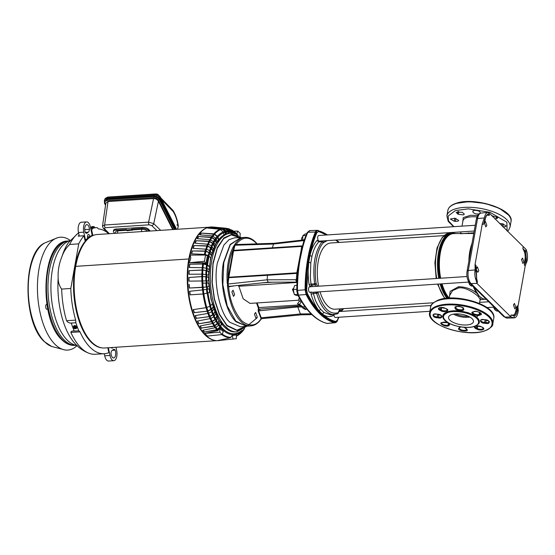 <?xml version="1.0" encoding="UTF-8"?>
<svg xmlns="http://www.w3.org/2000/svg" width="555" height="555" viewBox="0 0 555 555"><rect width="100%" height="100%" fill="white"/><g stroke="black" fill="none" stroke-linecap="round" stroke-linejoin="round"><path stroke-width="0.83" d="M240.537 237.672L231.643 234.411L223.838 237.942L217.296 247.592L212.94 263.223L211.989 281.76L214.237 299.027L219.225 314.199L226.919 325.764L237.283 330.634L246.316 326.208M245.747 326.271L236.978 330.197L226.988 325.376L219.405 313.998L214.459 299.034L212.211 282.141L213.058 263.916L217.255 248.369L223.665 238.595L231.241 234.876L239.968 237.686M234.689 245.199L234.508 245.338A44.344 20.757 -93.7 0 1 234.959 244.63L234.779 245.241L235.022 244.575L234.668 244.582L236.34 244.769M476.343 219.142C477.591 215.132 477.848 213.876 481.157 213.058A9.796 4.586 -93.7 0 0 477.536 218.538L484.342 217.962C485.105 214.23 486.478 212.35 488.469 212.322L526.064 249.41C527.451 252.775 527.847 256.403 527.25 260.295L525.21 265.921L517.94 306.728L517.066 305.867L515.748 311.126C515.123 314.095 514.006 315.441 512.404 315.164L511.037 314.983L514.214 315.941C515.623 315.622 516.594 314.109 517.128 311.411L516.136 311.112L517.128 311.411L517.406 309.843L518.273 310.689L517.995 312.264C517.232 315.996 515.859 317.876 513.868 317.904L510.718 316.752L477.092 283.577L476.273 280.809C474.879 277.451 474.483 273.823 475.087 269.931L468.281 270.5L477.536 218.538A2.331 0.957 -169.9 0 0 476.343 219.142L467.088 271.111A2.331 0.957 10.1 0 1 468.281 270.5A9.796 4.586 -93.7 0 0 471.056 283.577L477.009 283.404M514.214 315.844L513.548 315.205L511.988 315.032L513.548 315.205A7.347 3.441 -93.7 0 0 516.136 311.112L515.748 311.126M462.717 222.264L463.252 217.588L470.689 215.271L477.64 215.506M476.78 317.113L478.646 314.574M455.26 313.922A12.633 5.196 -169.9 0 0 468.156 316.253A12.633 5.196 -169.9 0 0 468.288 316.246M467.969 317.3A12.633 5.196 -169.9 0 0 469.912 317.072A12.633 5.196 -169.9 0 1 453.449 314.137A12.633 5.196 -169.9 0 0 467.969 317.3M240.787 237.672L230.131 244.484L223.443 262.543C219.378 283.55 225.42 311.938 236.035 321.768L246.566 326.18M257.215 317.731L247.71 325.612M254.447 314.185L255.619 312.437L257.201 316.905L256.028 318.646L254.447 314.185M231.886 291.923L233.058 290.182L234.64 294.649L233.468 296.391L231.886 291.923M299.783 305.937L258.748 309.204L256.542 302.968M293.873 287.816L292.443 289.426L294.108 293.484M302.815 236.527L301.58 238.13L301.608 240.197M274.17 243.291L234.668 244.582A44.344 20.757 -93.7 0 1 245.032 237.394L240.579 237.686L230.283 244.755L223.79 262.529L222.846 284.59L227.231 305.971L235.799 321.144L246.358 326.194L250.811 325.903A44.344 20.757 -93.7 0 1 227.397 285.388L227.862 284.042L267.135 279.81L295.614 279.713L297.265 282.557M227.827 282.363L227.273 283.889L228.32 277.098L228.84 277.243L228.056 284.028L228.389 285.839L229.354 286.387L268.204 282.217L296.752 282.093L268.141 282.217L267.135 279.81L267.496 275.294L228.237 277.722M476.287 269.522L477.737 272.276L478.771 270.75L477.383 266.844L476.28 269.043M486.846 225.413L485.458 221.507L484.432 223.027L485.812 226.933L486.846 225.413M523.92 261.988L522.539 258.082L521.506 259.608L522.893 263.514L523.92 261.988M515.845 307.331L514.464 303.425L513.431 304.945L514.818 308.851L515.845 307.331M274.593 243.485L273.504 244.033L234.966 245.227L233.655 250.34L301.663 245.9L302.114 247.627L301.171 251.158A96.924 45.364 86.3 0 0 298.25 267.559L300.831 252.608A96.688 45.253 86.3 0 0 298.41 266.213M235.563 244.36L234.363 245.421L234.557 246.51L234.12 245.421A44.344 20.757 86.3 0 0 228.244 262.238A44.344 20.757 86.3 0 0 227.273 283.889L227.862 284.042L227.723 285.235A44.344 20.757 -93.7 0 1 227.619 283.973L227.751 284.16M460.511 233.766L473.914 232.802M480.165 299.374L478.354 296.668C474.962 293.262 465.631 286.789 458.603 287.941L452.609 290.584L449.675 295.454M481.192 297.695L480.151 299.492M449.245 297.862L450.147 291.368L458.437 286.755C465.659 286.782 471.979 289.106 477.397 293.72M333.888 314.65A2.837 1.325 86.3 0 0 335.4 317.467L429.875 311.3M475.253 225.268L318.806 235.486A2.837 1.325 86.3 0 0 317.731 237.075A2.837 1.325 86.3 0 0 318.376 240.683L319.215 241.148L474.227 231.026M467.019 276.508L309.662 286.782A2.837 1.325 86.3 0 0 308.594 288.371A2.837 1.325 86.3 0 0 310.037 292.443L468.364 282.106M443.958 235.604L330.766 242.993A33.175 15.526 86.3 0 0 318.209 261.578A33.175 15.526 86.3 0 0 318.632 286.2M320.034 291.791A33.175 15.526 86.3 0 0 335.088 309.204L433.309 302.787M327.561 234.918L318.001 230.436A0.777 0.68 104.1 0 0 317.849 230.422L317.536 230.38C316.641 230.179 315.92 230.727 315.379 232.018L307.796 232.274A97.43 45.6 86.3 0 0 302.468 248.238L300.165 258.894A97.43 45.6 86.3 0 0 297.445 290.348L298.458 295.107L297.855 295.045A96.924 45.364 86.3 0 0 305.791 307.734M298.25 267.559L297.903 271.249L296.786 273.379L296.842 272.81L228.84 277.243L233.537 250.874L301.656 246.413L300.741 253.066M317.113 230.346L309.586 230.596L307.116 232.649L304.591 239.247A96.924 45.364 86.3 0 1 307.005 232.92L309.94 230.637M304.66 239.233L303.946 240.579L302.551 240.738L304.591 239.233L302.114 247.627M297.903 271.249L297.036 281.649A96.924 45.364 86.3 0 0 296.814 290.14L297.744 294.823C306.096 310.904 315.809 320.436 326.874 323.412L335.588 322.601M267.572 274.725L267.496 275.294L296.786 273.379L296.287 280.011L297.168 280.691L296.765 281.822M298.465 265.803L296.953 272.796M296.287 280.011L295.614 279.713L296.752 282.093M302.537 246.059L303.946 240.579M304.279 239.663L302.551 240.738L273.504 244.033L272.269 248.335M301.969 248.161L301.497 248.425M301.892 246.212L296.842 272.81M297.036 281.649L297.029 282.065L297.036 281.649M296.807 290.473L305.097 289.772L306.11 294.538C311.605 305.153 317.8 312.958 324.682 317.939A97.208 45.496 86.3 0 0 334.665 322.705L336.594 321.99M327.381 234.925A96.743 45.281 86.3 0 0 318.431 230.811L318.32 230.776C317.321 230.408 316.655 230.915 316.336 232.288L316.281 232.448A0.777 0.499 -157.1 0 0 315.538 232.177L315.379 232.018C312.153 239.649 309.655 248.321 307.893 258.026L307.803 258.498A97.208 45.496 86.3 0 0 305.097 289.772L306.402 294.656A97.174 45.482 86.3 0 0 334.769 322.635L334.887 322.656M317.564 286.269L316.149 283.508C313.554 268.447 317.03 248.938 323.412 242.736L327.235 240.62M343.101 308.677L342.296 309.468C340.541 308.33 339.237 309.329 338.383 312.451L338.272 312.638C329.934 315.087 323.211 308.455 318.112 292.749L318.154 291.916M338.779 242.466L335.608 240.079M338.383 312.451L339.972 310.19L341.145 310.613L342.296 309.468A1.165 0.944 -50.3 0 1 341.145 310.613L341.741 310.564L342.449 309.454M316.565 292.02A5.8 2.713 -93.7 0 1 316.558 292.055L316.648 293.331L313.103 293.56L311.154 294.344C313.131 301.212 315.76 306.672 319.042 310.717L320.686 309.301L323.898 312.472L322.379 314.005L319.042 310.717C314.838 306.166 310.98 300.477 307.456 293.65L306.644 289.842L308.753 262.349L309.961 255.598L311.959 256.32L310.8 262.806L310.363 276.98A38.614 18.072 86.3 0 0 311.091 284.104L314.623 283.806L315.025 284.847A5.8 2.713 -93.7 0 1 315.92 286.373M318.091 292.429L313.02 292.277L315.171 299.624A38.614 18.072 86.3 0 0 320.686 309.301M312.368 286.609A5.696 2.664 86.3 0 0 311.501 285.145L309.877 286.581L309.059 284.5L311.091 284.104L311.501 285.145L315.025 284.847L316.246 283.772M323.412 242.736L322.108 241.765L322.712 241.716L318.612 241.876L315.941 245.664A38.614 18.072 86.3 0 0 311.959 256.32M341.145 310.613L339.258 310.793M323.898 312.472L330.718 314.935A38.614 18.072 86.3 0 0 331.203 314.9L337.711 313.769L338.272 312.638M313.02 292.249A5.696 2.664 86.3 0 1 313.02 292.277L312.638 292.277M309.059 284.5C307.969 276.952 307.872 269.563 308.753 262.349L310.8 262.806M316.336 232.288L316.808 232.781C313.95 239.538 311.667 247.142 309.961 255.598C311.528 249.049 313.832 244.04 316.884 240.572L319.215 241.834M323.558 242.729L322.712 241.716L323.274 241.897L322.42 241.598L318.452 241.585L318.376 240.683M333.076 314.727L332.868 315.767C329.399 317.266 325.903 316.676 322.379 314.005C326.701 317.869 331.134 320.36 335.671 321.484L337.391 320.173L337.502 320.533A96.743 45.281 86.3 0 0 338.175 318.903A96.743 45.281 86.3 0 0 338.821 317.245L338.175 318.903M311.154 294.344L310.98 291.77M316.281 232.448A96.743 45.281 86.3 0 0 306.103 289.557L306.096 289.772C305.84 291.521 306.152 292.984 307.033 294.164L307.116 294.31A96.743 45.281 86.3 0 0 335.359 322.171L335.456 322.205C336.122 322.594 336.781 322.087 337.44 320.693M316.884 240.572L318.084 240.488M340.839 311.424A96.743 45.281 86.3 0 0 341.048 310.765L340.839 311.424L341.054 310.765M315.538 232.177A97.174 45.482 86.3 0 0 305.319 289.543L305.333 289.759M473.79 233.468L463.349 233.53M317.744 230.394L318.001 230.436A0.777 0.68 104.1 0 1 318.431 230.811M317.758 230.401L315.622 232.032M477.786 294.427L473.144 286.387M468.795 261.516L472.034 243.361M306.346 294.497L298.458 295.107A97.43 45.6 86.3 0 0 327.173 323.433L335.047 322.746M475.593 288.794L476.794 289.231L473.935 286.422L472.742 285.985L498.106 311.008L499.299 311.438L476.794 289.231M498.106 311.008L500.964 313.825L502.157 314.255L499.299 311.438M302.551 240.738L303.356 240.01M311.084 313.783L300.38 313.964L301.226 314.81M500.964 313.825L503.836 316.662L505.029 317.099A9.796 4.586 -93.7 0 0 507.152 318.084L514.096 317.904L514.214 315.941M517.94 306.728L518.273 310.689M484.342 217.962L482.337 223.63L475.066 264.437L475.087 269.931M481.157 213.058L488.469 212.322L488.123 214.279C486.707 214.605 485.736 216.117 485.202 218.816L483.849 222.95M487.422 215.125L489.239 215.382L489.559 213.606M523.185 246.781L522.865 248.557L523.885 250.714C525.092 253.212 525.467 256.028 525.002 259.157L524.336 265.061L525.21 265.921M511.037 314.983L510.718 316.752M477.092 283.577L477.411 281.808L476.662 278.645M476.03 266.476L475.94 265.297L475.066 264.437M482.337 223.63L483.211 224.491M233.155 250.138L233.655 250.34L233.537 250.874L233.024 250.721L233.155 250.138L233.551 248.737L234.057 248.938M228.618 279.463L228.091 279.38C227.862 267.142 229.68 256.93 233.551 248.737L234.217 246.482M305.958 235.5L302.85 235.708L302.669 240.072M306.61 233.863L305.146 233.953L302.85 235.708M297.536 294.386L294.344 294.594L296.876 295.621L298.111 295.537M296.793 289.28L293.262 289.509L294.344 294.594M296.87 285.312L294.712 285.45L293.262 289.509M301.233 306.957L297.792 306.936L300.38 313.964L261.211 317.814L261.669 318.674L301.199 314.817L311.91 314.636M524.336 265.061L526.105 261.01L526.972 261.863M525.002 259.157L525.391 259.143L525.127 260.621L526.105 261.01L526.383 259.442L525.717 251.373L526.064 249.41M525.717 251.373L522.865 248.557M475.364 268.363L476.225 269.21L475.642 271.166L475.947 270.778L476.62 278.853L476.273 280.809M484.064 219.53L484.924 220.384L484.633 220.675M476.62 278.853L477.411 281.808M489.239 215.382L488.123 214.279M488.109 214.383L487.491 215.104L487.873 215.194M475.94 265.297L475.906 269.681M476.218 278.374L476.641 278.776M516.275 308.171L516.4 309.635L517.406 309.843L517.066 305.867M523.885 250.714L524.815 251.935L525.682 251.45M256.819 243.839L255.571 242.507C248.564 236.118 242.07 236.763 236.083 244.457L236.111 244.484M298.902 262.786L297.487 270.549M228.951 286.255L229.354 286.387L229.055 286.789L228.577 286.63L228.951 286.255M261.669 318.674L261.127 318.75L261.53 318.397M228.133 286.109L227.397 285.388L228.389 285.839L228.577 286.63C229.853 300.512 234.21 311.868 241.64 320.7C249.528 326.985 256.022 326.333 261.127 318.75L258.179 311.084L258.269 308.934L258.727 309.232L258.651 310.849L261.211 317.807L260.739 318.05M297.681 305.992L297.792 306.936L259.879 310.745L259.906 309.128L258.727 309.232L258.81 307.588L298.812 304.979M297.293 282.446L238.844 286.262L243.187 298.791L250.027 303.398L298.736 300.213M238.844 286.262L238.026 285.457M262.057 282.87L272.38 282.197M233.287 285.971L229.055 286.789M300.109 299.166L298.826 298.84L298.743 300.227L299.423 301.136L301.101 301.233L300.921 300.546M301.587 301.636L299.582 300.914L297.549 303.731L304.043 308.906L305.958 309.558L303.668 307.297L299.464 304.383L297.549 303.731M301.49 301.566L299.464 304.383M304.549 306.069L303.668 307.297M306.554 308.726L305.958 309.558M226.759 233.801L224.414 234.654L216.041 243.263L210.449 258.838L208.638 278.596L210.928 299.124L219.031 320.54L230.72 331.3L233.155 331.841M456.141 203.414L468.892 201.611L485.396 203.484L499.396 208.347L508.408 214.931M458.312 214.306L463.453 214.903L464.327 214.14L462.204 212.232L456.189 212.399L458.312 214.306L458.825 211.42M502.837 226.877L505.327 226.718L506.209 225.954L502.303 223.727L499.646 223.568M480.131 213.3L480.117 212.378C479.999 210.373 472.277 209.478 472.846 211.538L472.929 212.031C474.137 213.689 476.266 214.299 479.326 213.869M455.384 221.369L457.875 221.209L458.756 220.446L454.85 218.219L450.334 219.017L454.24 221.237L455.384 221.369L455.912 218.406M494.935 218.92L496.947 218.448L497.821 217.685L491.557 215.583M462.037 226.045L460.407 226.239M470.439 324.273A12.633 5.196 -169.9 0 0 473.436 321.657A12.633 5.196 -169.9 0 0 465.77 315.282A12.633 5.196 -169.9 0 0 451.555 314.616A12.633 5.196 -169.9 0 0 448.565 317.224A12.633 5.196 -169.9 0 0 456.231 323.607A12.633 5.196 -169.9 0 0 470.439 324.273M479.284 322.067L476.634 316.988L468.094 312.659L456.911 310.633L447.323 311.688L442.932 315.594M158.251 194.625L156.996 194.111M157.03 194.028L156.177 194.111M160.659 197.74L173.021 210.449L173.209 211.587L161.678 199.765M176.899 224.865L178.315 225.94L177.531 229.257M155.879 196.29A3.108 2.033 23.5 0 1 157.426 196.942M175.56 229.381L159.604 197.746C158.543 196.081 156.94 195.228 154.79 195.187L106.775 198.322L104.749 199.314L104.5 200.494M104.361 200.938L106.851 199.169L154.075 196.088C156.441 196.13 158.21 197.074 159.382 198.905L174.783 229.437M102.495 226.121L105.838 203.213L108.038 201.548L153.562 198.572C155.698 198.621 157.322 199.529 158.432 201.285L172.695 229.569M149.115 231.109L148.178 230.179A4.704 1.936 -169.9 0 0 141.941 228.396L142.129 227.349L116.148 229.042L115.96 230.089A4.704 1.936 -169.9 0 0 113.414 231.324A4.704 1.936 -169.9 0 0 113.9 232.42L114.843 233.35M142.129 227.349A4.704 1.936 10.1 0 1 148.365 229.132L148.178 230.179M150.287 231.033L148.365 229.132M113.414 231.324L113.602 230.276A4.704 1.936 10.1 0 1 116.148 229.042M115.433 233.308L115.69 231.893A3.913 1.609 10.1 0 1 117.806 230.866L126.644 230.283M132.402 229.909L141.796 229.298A3.913 1.609 10.1 0 1 146.985 230.783L147.429 231.22M141.941 228.396L131.695 229.062L132.305 230.054L131.695 229.062M126.353 229.562L115.96 230.089M132.243 230.401L131.431 229.597L126.29 229.93L127.102 230.741L132.305 230.054M229.111 230.956L229.458 231.817A51.088 23.914 86.3 0 0 228.41 231.754L228.043 230.901A51.969 24.323 -93.7 0 1 229.111 230.956L226.058 228.244A54.862 25.683 -93.7 0 1 226.19 228.258L226.815 228.57A54.515 25.516 86.3 0 0 225.656 228.507L225.011 228.195A54.862 25.683 -93.7 0 1 226.058 228.244L212.849 227.016A56.957 26.661 86.3 0 0 208.167 227.46L207.667 227.605A56.846 26.605 86.3 0 0 188.839 258.97L75.716 266.344A56.867 26.619 -93.7 0 1 97.236 234.501L209.346 227.175M216.755 340.673L104.645 347.992A56.867 26.619 -93.7 0 1 91.853 342.269A56.867 26.619 -93.7 0 1 75.709 266.351L188.825 258.97A56.846 26.605 86.3 0 0 188.832 258.977L188.825 258.963A56.846 26.605 86.3 0 0 204.968 334.866A56.867 26.619 -93.7 0 1 188.825 258.97L188.832 258.977A56.867 26.619 -93.7 0 1 208.382 227.397M215.77 340.576A56.867 26.619 -93.7 0 1 204.968 334.887A56.846 26.605 86.3 0 0 215.035 340.465L215.555 340.548A56.957 26.661 86.3 0 0 217.31 340.687A56.957 26.661 86.3 0 0 219.988 340.437M233.079 339.174L232.268 335.359A52.635 24.635 86.3 0 0 236.472 334.727L236.312 338.689L217.317 340.694L230.394 337.738A54.862 25.683 -93.7 0 1 221.75 334.596M202.79 262.661L203.56 262.827A54.515 25.516 86.3 0 0 203.421 263.923L202.637 263.847A54.862 25.683 -93.7 0 1 202.79 262.661L188.679 262.834A56.957 26.661 86.3 0 0 205.468 334.936A56.957 26.661 86.3 0 0 215.555 340.548M232.268 335.359L230.394 337.738M222.18 334.547L223.249 331.557A52.635 24.635 -93.7 0 1 221.584 330.045A52.635 24.635 -93.7 0 1 219.953 328.303L217.553 330.725L204.767 333.409L207.452 336.059L222.18 334.547L219.794 332.195L219.953 328.303M238.255 235.438A52.635 24.635 86.3 0 0 236.735 234.085L237.811 231.088L240.19 233.44L240.058 236.694M237.165 235.223L235.001 232.191A54.515 25.516 86.3 0 1 235.591 232.677L236.735 234.085M219.121 324.613A50.928 23.837 86.3 0 0 220.571 326.472L216.845 329.705L204.372 331.945L216.936 330.01L220.397 327.367L221.452 324.044M212.655 227.349L212.641 227.057A56.797 26.584 -93.7 0 0 210.928 227.182L223.054 228.341L226.142 231.04L226.711 233.794M226.537 231.893A51.088 23.914 86.3 0 0 225.51 232.108L225.712 234.106M220.432 229.381A54.501 25.509 -93.7 0 1 221.771 228.951L209.457 227.883L209.422 227.495A56.797 26.584 -93.7 0 0 207.75 228.07L219.988 229.236L223.235 231.893L223.998 234.862M223.686 232.732A51.088 23.914 86.3 0 0 217.983 237.013L218.649 239.441M212.357 235.889A54.501 25.509 -93.7 0 1 213.744 234.21L201.076 233.079A56.797 26.584 -93.7 0 0 199.654 234.827L212.183 235.861L215.853 238.192L217.241 241.342M216.422 238.927A51.088 23.914 86.3 0 0 215.597 240.107L216.464 242.556M209.901 239.635A54.501 25.509 -93.7 0 1 211.205 237.512L198.44 236.555A56.797 26.584 -93.7 0 0 197.15 238.685L209.783 239.621L213.578 241.758L215.194 244.817M214.188 242.431A51.088 23.914 86.3 0 0 213.446 243.832L214.501 246.226M207.73 244.033A54.501 25.509 -93.7 0 1 208.909 241.487L196.061 240.731A56.797 26.584 -93.7 0 0 194.916 243.215L208.389 244.249L211.552 245.934L213.391 248.806M212.197 246.538A51.088 23.914 86.3 0 0 211.552 248.134L212.794 250.402M205.863 249.015A54.501 25.509 -93.7 0 1 206.89 246.087L193.972 245.553A56.797 26.584 -93.7 0 0 193.001 248.342L206.564 249.202L209.811 250.659L211.857 253.26M210.484 251.179A51.088 23.914 86.3 0 0 209.95 252.955L211.358 255.009M204.379 254.287A54.501 25.509 -93.7 0 1 205.183 251.242L192.21 250.95A56.797 26.584 -93.7 0 0 191.461 253.815L205.107 254.44L208.444 255.605L210.678 257.784M209.145 256.028A51.088 23.914 86.3 0 0 207.549 264.978L209.242 266.4M202.263 267.586A54.501 25.509 -93.7 0 1 202.644 264L189.602 264.242A56.797 26.584 -93.7 0 0 189.262 267.51L203.026 267.656L207.181 268.481L208.944 269.501M207.181 268.481A51.088 23.914 86.3 0 0 207.022 270.632L208.798 271.575M205.843 274.413A51.809 24.247 -93.7 0 1 206.023 270.521L202.859 270.132A54.147 25.343 86.3 0 0 202.679 274.135A54.515 25.516 86.3 0 0 202.63 276.563L201.84 276.577A54.862 25.683 -93.7 0 1 201.881 274.108A54.501 25.509 -93.7 0 1 202.075 270.105L189.026 270.66A56.797 26.584 -93.7 0 0 188.867 274.253L202.665 274.135L208.659 275.134M206.849 274.558A51.088 23.914 86.3 0 0 206.814 276.765L208.631 277.257M202.693 280.747A54.515 25.516 86.3 0 0 202.797 283.203L202.006 283.258A54.862 25.683 -93.7 0 1 201.902 280.761A54.501 25.509 -93.7 0 1 201.853 276.64L188.818 277.479A56.797 26.584 -93.7 0 0 188.867 281.135L208.687 280.865M206.869 280.754A51.088 23.914 86.3 0 0 206.959 282.981L208.784 283.001M206.252 287.067A51.809 24.247 -93.7 0 1 205.96 283.036L206.696 283.015A50.928 23.837 86.3 0 0 206.98 286.977L189.449 288.024L203.095 287.393L209.041 286.616M207.251 286.977A51.088 23.914 86.3 0 0 207.473 289.19L209.249 288.746M207.209 289.245A50.928 23.837 86.3 0 0 207.709 293.123L203.095 293.99L190.233 294.83L203.872 293.97L209.707 292.318M207.979 293.144A51.088 23.914 86.3 0 0 210.685 305.715L212.156 304.091M210.47 305.895A50.928 23.837 86.3 0 0 211.49 309.142L207.126 311.147L194.368 312.625L207.917 311.126L211.774 309.218L213.12 307.303M211.774 309.218A51.088 23.914 86.3 0 0 212.433 311.091L213.737 309.142M212.246 311.3A50.928 23.837 86.3 0 0 213.411 314.248L209.179 316.607L196.477 318.306L209.97 316.586L213.085 314.9L214.861 312.146M215.569 313.839L213.848 316.641L210.796 318.48L197.448 321.067A56.797 26.584 -93.7 0 0 198.759 323.745L211.51 321.574A54.501 25.509 -93.7 0 1 210.123 318.75M216.852 316.593L215.888 318.979A51.088 23.914 86.3 0 0 216.721 320.512L217.643 318.119M216.603 320.734A50.928 23.837 86.3 0 0 217.983 322.975L214.077 325.958L201.514 328.033L214.147 326.243L217.754 323.801L219.058 320.582M218.295 323.086A51.088 23.914 86.3 0 0 219.197 324.411L219.919 321.921M235.32 233.919A51.088 23.914 86.3 0 0 234.279 233.322L231.921 230.172A54.515 25.516 86.3 0 1 233.065 230.825L235.306 234.03M234.279 233.322L234.252 233.704M232.399 232.489A51.088 23.914 86.3 0 0 231.352 232.163L228.792 228.938A54.515 25.516 86.3 0 1 229.95 229.298L232.101 231.65L232.378 233.364M231.352 232.163L231.331 233.301M229.458 231.817L229.513 233.377M228.41 231.754L228.487 233.461M236.583 234.592L234.786 232.538A54.147 25.343 86.3 0 0 234.148 232.052M234.203 232.247L234.786 232.538L234.203 232.247M232.337 232.052A51.809 24.247 -93.7 0 1 233.662 232.67L233.912 233.62M233.662 232.67L231.733 230.533A54.147 25.343 86.3 0 0 230.582 229.985M231.13 230.228L231.733 230.533M229.291 231.206A51.809 24.247 -93.7 0 1 230.686 231.49L230.984 233.301M230.686 231.49L228.625 229.305A54.147 25.343 86.3 0 0 227.245 229.021M228.001 229L228.625 229.305L228.001 229A54.501 25.509 -93.7 0 0 227.016 228.778M225.656 228.507L228.043 230.901M226.253 231.164A51.809 24.247 -93.7 0 1 227.703 231.081L228.14 233.502M227.703 231.081L225.51 228.882A54.147 25.343 86.3 0 0 224.019 228.965M223.665 228.618A54.501 25.509 -93.7 0 1 224.865 228.57L225.51 228.882M224.865 228.57L223.394 228.431M225.51 232.108L225.094 231.255A51.969 24.323 -93.7 0 1 226.142 231.04M223.7 228.653A54.515 25.516 86.3 0 0 222.562 228.882L225.094 231.255M223.27 231.928A51.809 24.247 -93.7 0 1 224.761 231.442L225.372 234.231M224.761 231.442L222.437 229.264A54.147 25.343 86.3 0 0 220.897 229.763M221.771 228.951L222.437 229.264M209.457 227.883A56.402 26.397 86.3 0 0 208.604 228.154M217.983 237.013L217.435 236.25A51.969 24.323 -93.7 0 1 223.235 231.893M220.654 229.541A54.515 25.516 86.3 0 0 214.535 234.134L217.435 236.25M215.735 238.109A51.809 24.247 -93.7 0 1 217.13 236.416L218.386 239.767M217.13 236.416L214.459 234.474A54.147 25.343 86.3 0 0 213.023 236.222M213.744 234.21L214.459 234.474M201.174 233.433A56.402 26.397 86.3 0 0 199.994 234.855M215.597 240.107L215.014 239.392A51.969 24.323 -93.7 0 1 215.853 238.192M212.905 236.132A54.515 25.516 86.3 0 0 211.989 237.436L215.014 239.392M213.425 241.661A51.809 24.247 -93.7 0 1 214.716 239.552L216.235 242.93M214.716 239.552L211.941 237.755A54.147 25.343 86.3 0 0 210.609 239.926M211.205 237.512L211.941 237.755M198.558 236.881A56.402 26.397 86.3 0 0 197.441 238.705M213.446 243.832L212.822 243.18A51.969 24.323 -93.7 0 1 213.578 241.758M210.511 239.871A54.515 25.516 86.3 0 0 209.7 241.411L212.822 243.18M211.372 245.837A51.809 24.247 -93.7 0 1 212.53 243.333L214.313 246.628M212.53 243.333L209.658 241.709A54.147 25.343 86.3 0 0 208.458 244.283M208.909 241.487L209.658 241.709M196.192 241.036A56.402 26.397 86.3 0 0 195.173 243.229M211.552 248.134L210.9 247.558A51.969 24.323 -93.7 0 1 211.552 245.934M208.389 244.249A54.515 25.516 86.3 0 0 207.681 246.011L210.9 247.558M209.603 250.562A51.809 24.247 -93.7 0 1 210.616 247.703L212.648 250.804M210.616 247.703L207.653 246.274A54.147 25.343 86.3 0 0 206.613 249.223M206.89 246.087L207.653 246.274M194.125 245.823A56.402 26.397 86.3 0 0 193.23 248.356M209.95 252.955L209.263 252.47A51.969 24.323 -93.7 0 1 209.811 250.659M206.564 249.202A54.515 25.516 86.3 0 0 205.967 251.158L209.263 252.47M208.215 255.529A51.809 24.247 -93.7 0 1 208.985 252.594L211.261 255.397M208.985 252.594L205.954 251.394A54.147 25.343 86.3 0 0 205.149 254.454M205.183 251.242L205.954 251.394M192.37 251.179A56.402 26.397 86.3 0 0 191.676 253.829M206.814 276.765L206.078 276.681A51.969 24.323 -93.7 0 1 206.113 274.441M202.63 276.563L206.078 276.681M208.625 280.858A46.62 21.818 -93.7 0 1 208.576 277.368L208.923 277.333M205.863 280.74A51.809 24.247 -93.7 0 1 205.808 276.73L208.576 277.368M205.808 276.73L202.644 276.626A54.147 25.343 86.3 0 0 202.7 280.747M201.853 276.64L202.644 276.626M188.998 277.528A56.402 26.397 86.3 0 0 189.047 281.128M206.959 282.981L206.231 283.001A51.969 24.323 -93.7 0 1 206.134 280.74M202.797 283.203L206.231 283.001M209.318 286.56L208.971 286.574A46.62 21.818 -93.7 0 1 208.715 283.043L209.062 283.008M206.696 283.015L208.715 283.043M206.98 286.977L208.971 286.574M205.96 283.036L202.804 283.216A54.147 25.343 86.3 0 0 203.102 287.365M202.311 287.421A54.501 25.509 -93.7 0 1 202.02 283.272L202.804 283.216M189.193 284.396A56.402 26.397 86.3 0 0 189.449 288.024M207.473 289.19L206.744 289.322A51.969 24.323 -93.7 0 1 206.522 287.074M203.095 287.393A54.515 25.516 86.3 0 0 203.338 289.828L206.744 289.322M209.97 292.194L209.617 292.207A46.662 21.839 -93.7 0 1 209.173 288.767M207.709 293.123L209.617 292.207M189.775 291.278A56.402 26.397 86.3 0 0 190.233 294.83M210.685 305.715L210.012 306.131A51.969 24.323 -93.7 0 1 207.265 293.345M203.872 293.97A54.515 25.516 86.3 0 0 206.772 307.456L210.012 306.131M211.49 309.142L213.016 306.977M193.417 309.6A56.402 26.397 86.3 0 0 194.368 312.625M212.433 311.091L211.795 311.605A51.969 24.323 -93.7 0 1 211.122 309.69M207.917 311.126A54.515 25.516 86.3 0 0 208.638 313.193L211.795 311.605M213.411 314.248L214.716 311.785M195.395 315.545A56.402 26.397 86.3 0 0 196.477 318.306M216.665 316.211L215.007 319.52A51.809 24.247 -93.7 0 1 213.647 316.766M210.845 318.452A54.147 25.343 86.3 0 0 212.239 321.289L215.007 319.52M212.239 321.289L211.51 321.574M197.67 321.026A56.402 26.397 86.3 0 0 198.87 323.468M216.721 320.512L216.159 321.185A51.969 24.323 -93.7 0 1 215.305 319.625L215.888 318.979M215.305 319.625L212.301 321.546A54.515 25.516 86.3 0 0 213.217 323.239L216.159 321.185M217.983 322.975L218.83 320.207M200.23 325.945A56.402 26.397 86.3 0 0 201.514 328.033M219.197 324.411L218.677 325.147A51.969 24.323 -93.7 0 1 217.754 323.801M214.868 325.931A54.515 25.516 86.3 0 0 215.867 327.394L218.677 325.147M220.571 326.472L221.188 323.697M203.033 330.232A56.402 26.397 86.3 0 0 204.372 331.945M207.549 264.978L206.828 264.679A51.969 24.323 -93.7 0 1 208.444 255.605M208.937 269.501A46.62 21.818 -93.7 0 1 208.992 268.877M206.196 268.211A51.809 24.247 -93.7 0 1 206.557 264.77L209.207 266.691M206.557 264.77L203.428 264.076A54.147 25.343 86.3 0 0 203.047 267.663M202.644 264L203.428 264.076M189.782 264.388A56.402 26.397 86.3 0 0 189.449 267.51M207.022 270.632L206.287 270.445A51.969 24.323 -93.7 0 1 206.453 268.259M208.611 275.12A46.62 21.818 -93.7 0 1 208.763 271.77L209.11 271.742M206.023 270.521L208.763 271.77M202.075 270.105L202.859 270.132M189.206 270.757A56.402 26.397 86.3 0 0 189.047 274.253M203.026 267.656A54.515 25.516 86.3 0 0 202.852 270.028L206.287 270.445M237.811 231.088L233.412 231.213M235.001 232.191L234.411 231.9L235.001 232.191M233.981 231.858L234.411 231.9M231.921 230.172L231.317 229.867L231.921 230.172M230.394 229.777L231.317 229.867M228.792 228.938L228.167 228.625L228.792 228.938M226.724 228.487L228.167 228.625M212.641 227.057L225.011 228.195M222.562 228.882L221.896 228.577A54.862 25.683 -93.7 0 1 223.054 228.341M209.422 227.495L221.896 228.577M214.535 234.134L213.814 233.863A54.862 25.683 -93.7 0 1 219.988 229.236M201.076 233.079L213.814 233.863M211.989 237.436L211.261 237.186A54.862 25.683 -93.7 0 1 212.183 235.861M198.44 236.555L211.261 237.186M209.7 241.411L208.951 241.196A54.862 25.683 -93.7 0 1 209.783 239.621M196.061 240.731L208.951 241.196M207.681 246.011L206.918 245.823A54.862 25.683 -93.7 0 1 207.639 244.027M193.972 245.553L206.918 245.823M205.967 251.158L205.197 251.006A54.862 25.683 -93.7 0 1 205.801 249.015M192.21 250.95L205.197 251.006M203.421 263.923L206.828 264.679M207.452 255.8A52.635 24.635 86.3 0 0 206.009 263.93L204.441 261.28L205.551 255.029L207.452 255.8M203.56 262.827L206.009 263.93M188.818 277.479L201.84 276.577M189.269 288.059A56.797 26.584 -93.7 0 1 189.005 284.396M203.879 293.893A54.147 25.343 86.3 0 1 203.352 289.828L202.554 289.932A54.862 25.683 -93.7 0 1 202.304 287.448M190.06 294.92A56.797 26.584 -93.7 0 1 189.595 291.299L202.554 289.932M206.772 307.456L206.016 307.664A54.862 25.683 -93.7 0 1 203.088 294.067M194.222 312.833A56.797 26.584 -93.7 0 1 193.223 309.628L206.016 307.664M208.638 313.193L207.896 313.443A54.862 25.683 -93.7 0 1 207.154 311.334M196.345 318.549A56.797 26.584 -93.7 0 1 195.18 315.587L207.896 313.443M213.217 323.239L212.503 323.544A54.862 25.683 -93.7 0 1 211.566 321.824L198.759 323.745M211.566 321.824L212.301 321.546M201.423 328.345A56.797 26.584 -93.7 0 1 199.98 325.993L212.503 323.544M215.867 327.394L215.167 327.727A54.862 25.683 -93.7 0 1 214.147 326.243M204.296 332.285A56.797 26.584 -93.7 0 1 202.748 330.287L215.167 327.727M219.794 332.195L204.767 333.409M189.602 264.242L202.637 263.847M202.852 270.028L202.062 270.001A54.862 25.683 -93.7 0 1 202.242 267.586M189.026 270.66L202.062 270.001M208.167 227.46A56.957 26.661 86.3 0 0 190.06 255.099L205.551 255.029M190.053 255.133A56.957 26.661 86.3 0 0 188.686 262.799C190.781 260.149 191.239 257.596 190.053 255.133L190.074 255.099M188.686 262.799L204.441 261.28M94.801 234.897A56.749 26.564 86.3 0 0 88.869 237.72A56.749 26.564 86.3 0 0 73.524 287.83A56.749 26.564 86.3 0 0 91.186 342.213A56.749 26.564 86.3 0 0 102.182 347.909M107.837 347.784L108.87 352.661A62.583 29.29 -93.7 0 1 104.201 353.743A62.583 29.29 -93.7 0 1 90.257 347.444A62.583 29.29 -93.7 0 1 80.017 331.883L70.86 332.389C71.005 331.314 72.129 330.87 74.231 331.044A63.7 29.817 -93.7 0 1 71.29 323.052C69.347 323.17 67.772 322.393 66.565 320.714L75.695 320.117A62.583 29.29 -93.7 0 1 70.804 288.461L78.748 243.846A62.583 29.29 -93.7 0 1 84.013 235.729L85.054 240.627L88.869 237.72L92.678 234.814L91.637 229.916A62.583 29.29 -93.7 0 1 91.769 229.86L92.699 228.327A63.749 29.838 -93.7 0 1 95.966 227.689A63.749 29.838 -93.7 0 1 97.208 227.647L98.367 228.875A62.583 29.29 -93.7 0 1 108.385 233.433M91.034 229.957L91.637 229.916M92.678 234.814L92.075 234.855M84.013 235.729L78.193 236.159A62.521 29.262 -93.7 0 1 79.053 235.209M92.699 228.327L90.722 228.473M78.56 232.885A62.493 29.248 86.3 0 0 69.611 244.498C66.142 247.925 63.61 251.887 62.021 256.382C59.059 263.646 57.776 270.847 58.178 277.972C58.178 282.335 59.336 286.04 61.674 289.079A62.493 29.248 86.3 0 0 66.565 320.714M90.645 228.105A63.7 29.817 -93.7 0 1 91.041 228.063M70.86 332.389A62.493 29.248 86.3 0 0 81.092 347.957A62.493 29.248 86.3 0 0 89.126 353.327A62.493 29.248 86.3 0 0 95.016 354.256L104.201 353.743M46.911 304.293L46.682 304.306A2.491 1.165 86.3 0 0 45.683 306.11A2.491 1.165 86.3 0 0 46.308 308.857A2.491 1.165 86.3 0 0 47.009 309.274L47.792 309.218M70.187 240.391A56.554 26.473 86.3 0 0 57.512 237.748A56.554 26.473 86.3 0 0 37.456 284.861A56.554 26.473 86.3 0 0 55.056 344.398A56.554 26.473 86.3 0 0 64.838 349.927A56.554 26.473 86.3 0 0 77.062 345.661M93.629 226.711L94.204 226.697L94.281 227.564L94.704 227.55L91.02 227.855L93.74 227.855M91.02 227.855L91.422 227.827M92.505 227.377L91.991 227.46L91.818 226.731L91.367 226.94L91.443 227.8M91.693 226.738L93.115 226.745M91.991 227.46L92.512 227.425L92.657 226.676L93.726 226.516L92.657 226.676L94.204 226.697L93.545 226.794L93.635 227.682L92.185 227.807L93.635 227.682M108.371 347.749L110.008 355.464A7.777 3.635 86.3 0 0 112.082 359.911A7.777 3.635 86.3 0 0 113.837 360.694A7.777 3.635 86.3 0 0 116.647 350.406L115.974 347.25M104.257 353.743L104.701 355.81A7.777 3.635 86.3 0 0 106.775 360.257A7.777 3.635 86.3 0 0 108.523 361.041L113.837 360.694M110.979 353.285A5.051 2.366 86.3 0 0 112.519 357.469A5.051 2.366 86.3 0 0 113.657 357.975A5.051 2.366 86.3 0 0 115.551 355.235A5.051 2.366 86.3 0 0 115.149 350.115A4.274 1.998 -93.7 0 0 114.83 349.733A4.274 1.998 -93.7 0 0 113.872 349.303A4.274 1.998 -93.7 0 0 113.255 349.567A62.195 29.11 -93.7 0 1 112.152 350.406A4.274 1.998 -93.7 0 0 110.979 353.285M112.63 347.472A4.274 1.998 -93.7 0 1 112.311 348.165A4.274 1.998 -93.7 0 1 112.297 348.165A4.274 1.998 -93.7 0 1 111.333 347.735A4.274 1.998 -93.7 0 1 111.18 347.562M112.297 350.302L115.149 350.115M80.017 331.883L78.838 330.794L74.231 331.044M76.743 328.067L74.689 325.452L73.655 326.062M71.29 323.052L75.882 322.746A63.749 29.838 -93.7 0 0 78.838 330.794M73.51 327.2A1.845 1.381 32.8 0 1 73.6 326.139A1.845 1.381 32.8 0 1 74.592 325.612A1.845 1.381 32.8 0 1 76.437 326.451A1.845 1.381 32.8 0 1 76.701 328.137A1.845 1.381 32.8 0 1 75.716 328.664A1.845 1.381 32.8 0 1 75.529 328.671L74.758 326.722M75.438 328.664A1.845 1.381 32.8 0 1 75.022 328.588M73.829 326.638L74.71 325.938L73.524 327.117L74.19 326.611L74.953 328.692L73.884 328.289L73.524 327.117L73.995 326.819A1.228 0.923 32.8 0 0 74.675 328.706L73.988 326.839M74.71 326.583L74.592 326.16L74.19 326.611M74.384 326.312L74.953 328.692M75.529 328.671L76.132 328.158L75.702 326.978L74.828 326.763L75.473 328.657M76.132 328.158L76.417 327.714M75.702 326.978L76.042 326.465L76.444 327.672L76.014 326.493L74.592 326.16M75.695 320.117L75.882 322.746M61.674 289.079L70.804 288.461M78.748 243.846L69.611 244.498M79.24 236.083L78.484 232.524A7.777 3.635 86.3 0 1 81.294 222.236L86.608 221.889A7.777 3.635 86.3 0 1 90.43 227.12L92.151 235.195L84.977 240.28M86.608 221.889A7.777 3.635 86.3 0 0 83.798 232.177L85.512 240.246M84.742 229.603L89.459 229.298A5.051 2.366 86.3 0 0 86.788 224.608A5.051 2.366 86.3 0 0 84.887 227.349A5.051 2.366 86.3 0 0 85.297 232.469A4.274 1.998 -93.7 0 0 86.573 233.28A4.274 1.998 -93.7 0 0 87.191 233.017A62.195 29.11 -93.7 0 1 88.294 232.177L85.262 232.372M89.459 229.298A4.274 1.998 -93.7 0 1 88.294 232.177M87.53 238.56A56.971 26.661 -93.7 0 1 90.076 236.624A4.274 1.998 -93.7 0 0 88.148 234.418A4.274 1.998 -93.7 0 1 88.148 234.418A4.274 1.998 -93.7 0 0 87.53 238.56M87.482 236.791L90.076 236.624M131.431 229.597L131.493 229.25M126.29 229.93L126.207 229.423M104.354 228.618A2.019 1.589 135.3 0 1 103.237 228.23L102.495 226.1L104.611 225.011L148.615 222.132A2.019 0.944 86.3 0 0 149.191 224.83L105.186 227.71L104.354 228.618L109.377 233.704M153.562 198.572L148.615 222.132L153.735 223.651A2.019 1.568 133.9 0 1 151.654 225.531L149.191 224.83M108.038 201.548L104.611 225.011A2.019 0.944 86.3 0 0 105.186 227.71M173.209 229.534L158.272 199.918L156.475 198.204L153.922 197.615L106.761 200.695L104.95 201.569A0.777 0.583 -146.2 0 1 104.486 200.709L104.486 203.213A0.777 0.465 -26.8 0 1 104.486 202.936L104.486 200.709L106.706 199.627L153.867 196.546L156.975 197.282L159.181 199.363L174.36 229.465M176.587 229.319L159.965 196.366A1.36 0.812 153.2 0 1 159.986 196.824L158.008 194.888L155.164 194.264A1.36 0.638 -93.7 0 1 155.532 193.959L107.746 197.08A1.36 0.638 -93.7 0 0 107.379 197.386L105.394 198.322L104.749 199.314M241.203 237.644L230.374 233.322A49.367 23.102 86.3 0 0 211.691 260.975A49.367 23.102 86.3 0 0 225.705 326.881A49.367 23.102 86.3 0 0 236.812 331.841L246.982 326.153M240.717 237.672L234.821 237.762L229.014 239.67L223.859 245.074L217.435 262.799C213.016 281.753 219.988 314.532 230.103 322.413L240.634 326.86L246.496 326.187M476.925 216.977A15.353 6.32 -169.9 0 0 471.271 216.811A15.353 6.32 -169.9 0 0 471.035 216.825A15.353 6.32 -169.9 0 0 462.967 220.834L462.024 226.135M445.048 298.458A35.374 16.553 -93.7 0 1 438.117 284.084M436.792 278.485A35.374 16.553 -93.7 0 1 436.459 252.83A35.374 16.553 -93.7 0 1 449.848 233.017L442.238 237.353L437.021 247.967L434.884 262.668L436.181 278.52M224.414 234.654L229.007 233.412A49.367 23.102 86.3 0 0 210.324 261.065A49.367 23.102 86.3 0 0 211.247 299.124A49.367 23.102 86.3 0 0 235.438 331.932L236.812 331.841M473.242 286.491A33.238 15.561 86.3 0 0 479.222 296.023A33.238 15.561 86.3 0 0 486.326 299.381M472 243.527A33.238 15.561 86.3 0 0 469.787 251.651A33.238 15.561 86.3 0 0 468.878 261.058M463.453 233.53L453.844 233.593A34.556 16.171 86.3 0 0 440.316 252.962A34.556 16.171 86.3 0 0 440.684 278.228M442.037 283.827A34.556 16.171 86.3 0 0 449.175 298.084M448.197 298.139A34.896 16.331 -93.7 0 1 441.183 283.882M439.844 278.284A34.896 16.331 -93.7 0 1 439.491 252.858A34.896 16.331 -93.7 0 1 455.308 233.579M447.954 298.16A35.027 16.393 -93.7 0 1 440.996 283.896M439.657 278.298A35.027 16.393 -93.7 0 1 439.31 252.802A35.027 16.393 -93.7 0 1 455.613 233.579M446.948 298.243A35.374 16.553 -93.7 0 1 440.087 283.952M438.762 278.353A35.374 16.553 -93.7 0 1 438.429 252.698A35.374 16.553 -93.7 0 1 451.819 232.885L449.848 233.017M322.108 241.765C314.942 251.165 312.444 265.179 314.623 283.806L316.149 283.508M325.459 240.738A5.8 2.713 -93.7 0 1 323.801 242.14L323.274 241.897M318.112 292.749L316.648 293.331A38.51 18.024 86.3 0 0 334.686 314.574M321.456 241.633A5.696 2.664 86.3 0 0 321.893 240.974M309.877 286.581L310.134 286.928M306.096 289.772L306.644 289.842M316.808 232.781L318.535 231.47L326.597 234.98M318.32 230.776L318.535 231.47M340.825 310.786L340.617 311.438M338.571 317.259L337.391 320.173M332.868 315.767L333.77 314.255M335.456 322.205L335.671 321.484M307.456 293.65L307.033 294.164M305.319 289.543L306.103 289.557M307.116 294.31A0.777 0.472 152.7 0 1 306.402 294.656M334.769 322.635A0.777 0.68 -75.9 0 0 335.359 322.171M467.962 280.136L469.544 284.639L471.951 286.068A7.021 3.288 -93.7 0 1 468.573 281.406M493.513 306.27C493.922 309.003 495.192 310.606 497.315 311.091L497.315 311.091A7.021 3.288 -93.7 0 1 494.082 307.033M458.437 286.755L458.603 287.941M478.354 296.668L479.034 295.725M468.413 232.871L467.921 233.53M510.982 316.919L505.029 317.099L502.157 314.255M467.088 271.111C466.38 276.022 467.31 280.039 469.863 283.147A2.331 1.825 -45.4 0 0 471.056 283.577L473.935 286.422M516.4 309.635L516.136 311.112M525.127 260.621L524.475 262.12M524.815 251.935L525.391 259.143L526.383 259.442M228.32 277.098L233.024 250.721M259.879 310.745L258.179 311.084M233.26 285.797L232.961 286.207M257.104 302.933L258.81 307.588L258.332 307.831M301.101 301.233L301.469 301.441M507.499 231.31L508.741 229.964L510.024 227.057A32.065 13.195 -169.9 0 0 490.731 210.921A32.065 13.195 -169.9 0 0 454.725 209.096A32.065 13.195 -169.9 0 0 454.489 209.173A32.065 13.195 -169.9 0 0 446.886 215.812L448.232 221.431L453.601 226.683M453.928 226.662L448.489 220.89L448.149 216.013L455.405 210.595L468.33 208.84L490.016 212.322L506.881 222.229L507.11 230.929M497.127 218.379L497.19 216.603M447.85 210.407C448.523 207.286 451.194 204.948 455.863 203.387C473.873 196.47 514.547 209.235 510.988 221.653A32.065 13.195 -169.9 0 0 491.64 205.496A32.065 13.195 -169.9 0 0 455.613 203.713A32.065 13.195 -169.9 0 0 455.454 203.768A32.065 13.195 -169.9 0 0 447.85 210.407L446.886 215.812M502.865 226.738L503.364 223.922M472.929 212.031L473.144 210.851M454.24 221.237L454.774 218.212M496.198 218.705L496.635 216.256M496.947 218.448L497.266 216.665M501.866 225.753L502.226 223.721M457.445 213.862L457.868 211.462M438.048 300.609A32.065 13.195 10.1 0 1 438.214 300.553A32.065 13.195 10.1 0 1 474.289 302.246A32.065 13.195 10.1 0 1 493.749 318.438C497.12 305.215 456.363 292.971 438.54 299.957C432.824 302.697 430.18 305.111 430.611 307.192A32.065 13.195 10.1 0 1 438.048 300.609M479.27 322.157C479.721 323.19 478.098 324.599 474.407 326.389C463.945 330.197 440.975 323.086 442.918 315.684A18.461 7.597 10.1 0 1 447.295 311.861A18.461 7.597 10.1 0 1 447.531 311.785A18.461 7.597 10.1 0 1 468.233 312.888A18.461 7.597 10.1 0 1 479.27 322.157L479.298 321.983M474.137 326.354C468.885 328.553 455.176 326.846 449.21 323.253C442.037 318.841 441.586 315.268 447.864 312.527C450.785 311.14 462.905 310.564 472.791 315.628C482.35 320.797 478.112 325.521 474.137 326.354M484.82 330.725C479.895 333.271 458.832 334.568 441.017 325.792C423.749 316.829 430.59 308.344 437.423 306.762C442.356 304.223 463.418 302.926 481.234 311.695C498.501 320.658 491.654 329.143 484.82 330.725M492.785 323.842C493.235 325.785 490.675 328.081 485.105 330.752C467.303 337.912 426.053 325.119 429.646 312.597A32.065 13.195 10.1 0 1 437.076 306.02A32.065 13.195 10.1 0 1 437.25 305.965A32.065 13.195 10.1 0 1 473.325 307.65A32.065 13.195 10.1 0 1 492.785 323.842L493.749 318.438M446.026 308.67L447.274 309.877A3.691 1.519 10.1 0 1 446.4 310.64A3.691 1.519 10.1 0 1 441.26 310.044L441.718 307.484M485.174 319.749L485.139 319.798C488.664 320.957 490.003 321.588 489.149 321.692A3.691 1.519 10.1 0 1 488.275 322.455A3.691 1.519 10.1 0 1 485.785 322.615L486.249 319.992M463.154 308.809A3.691 1.519 10.1 0 1 463.147 308.844A3.691 1.519 10.1 0 1 462.273 309.607A3.691 1.519 10.1 0 1 458.368 309.489A3.691 1.519 10.1 0 1 455.877 307.775L456.057 306.776M482.052 327.096L483.301 328.31A3.691 1.519 10.1 0 1 482.42 329.073A3.691 1.519 10.1 0 1 477.279 328.477L477.737 325.917M466.644 329.365A3.691 1.519 10.1 0 1 466.637 329.392A3.691 1.519 10.1 0 1 465.763 330.156A3.691 1.519 10.1 0 1 461.857 330.038A3.691 1.519 10.1 0 1 459.367 328.324L459.547 327.332M437.659 314.234L436.514 314.102C431.408 312.874 432.248 317.814 437.132 317.744L438.284 317.883C443.389 319.111 442.55 314.165 437.659 314.234L437.687 314.29C441.211 315.448 442.55 316.079 441.697 316.183A3.691 1.519 10.1 0 1 440.823 316.947A3.691 1.519 10.1 0 1 438.332 317.106L438.797 314.484M448.017 322.684L442.009 322.559C437.597 323.1 446.262 327.526 448.398 325.827L449.155 325.57L449.501 323.489M439.921 310.252L440.788 310.696C443.605 312.971 451.083 310.418 446.303 308.809L445.436 308.365C441.468 306.207 435.647 308.198 439.921 310.252L440.386 309.6L441.26 310.044L440.788 310.696M463.626 309.204L463.543 308.712C464.674 306.721 453.262 305.396 455.128 307.734L455.211 308.226C454.08 310.217 465.492 311.542 463.626 309.204A0.583 0.527 -9.6 0 1 463.147 308.781L463.064 308.282A0.583 0.527 170.4 0 0 463.543 308.712M479.485 315.191L480.235 314.935C484.647 314.394 475.982 309.961 473.845 311.66L473.096 311.924C468.684 312.458 477.349 316.891 479.485 315.191A0.583 0.423 -108.9 0 1 479.145 314.442L479.895 314.185A0.583 0.423 71.1 0 0 480.235 314.935M484.584 323.26L485.736 323.392C490.842 324.62 490.003 319.673 485.112 319.742L483.967 319.611C478.854 318.383 479.693 323.322 484.584 323.26L484.633 322.483L485.785 322.615L485.736 323.392M475.94 328.678L476.814 329.129C480.783 331.286 486.596 329.295 482.33 327.242L481.456 326.791C477.487 324.633 471.667 326.624 475.94 328.678L476.412 328.026L477.279 328.477L476.814 329.129M460.768 326.916L458.617 328.282L458.701 328.782C457.57 330.773 468.982 332.098 467.123 329.76L464.244 327.304M437.666 314.29L437.187 316.974A3.691 1.519 10.1 0 1 433.282 314.754C433.954 314.845 431.568 314.283 436.542 314.158L436.514 314.102M436.577 314.109L437.687 314.29M438.284 317.883L438.332 317.106L437.187 316.974L437.132 317.744M466.637 329.171A0.583 0.527 -9.6 0 0 467.123 329.76M466.637 329.392L466.554 328.837A0.583 0.527 -9.6 0 0 467.033 329.261M458.701 328.782A0.583 0.527 -9.6 0 0 459.367 328.324L459.283 327.825A0.583 0.527 170.4 0 1 458.617 328.282M459.346 327.492L459.283 327.825A3.691 1.519 10.1 0 1 459.283 327.603L461.073 326.957M443.23 322.171A0.583 0.423 -108.9 0 1 442.758 322.302M449.155 325.57A0.583 0.423 -108.9 0 1 448.808 324.821A3.691 1.519 10.1 0 0 449.689 324.058C451.201 324.731 446.983 321.22 443.043 322.33L442.293 322.587A0.583 0.423 -108.9 0 1 442.009 322.559M448.44 322.934L448.058 325.084A0.583 0.423 71.1 0 0 448.398 325.827M442.293 322.587L441.662 323.024A3.691 1.519 10.1 0 0 443.903 324.883A3.691 1.519 10.1 0 0 448.058 325.084L448.808 324.821L449.078 323.308M481.185 326.659L482.33 327.242M476.78 325.938L476.412 328.026A3.691 1.519 10.1 0 1 475.156 326.569C474.65 325.82 476.69 325.896 481.282 326.791L481.456 326.791M474.31 311.535A0.583 0.423 -108.9 0 1 474.13 311.695C478.07 310.585 482.288 314.095 480.769 313.422A3.691 1.519 10.1 0 1 479.895 314.185L480.165 312.673M479.527 312.298L479.145 314.442A3.691 1.519 10.1 0 1 474.99 314.248A3.691 1.519 10.1 0 1 472.749 312.382L474.13 311.695A0.583 0.423 -108.9 0 1 473.845 311.66M455.856 306.943L455.794 307.276A0.583 0.527 170.4 0 1 455.128 307.734M463.064 308.282C463.945 308.504 460.421 305.978 457.819 306.395L455.794 307.047A3.691 1.519 10.1 0 0 455.794 307.276L455.877 307.775A0.583 0.527 170.4 0 1 455.211 308.226M484.029 319.618L485.112 319.742M485.112 319.798L484.633 322.483A3.691 1.519 10.1 0 1 480.734 320.263C481.4 320.353 479.02 319.791 483.988 319.666L483.967 319.611M440.76 307.505L440.386 309.6A3.691 1.519 10.1 0 1 439.137 308.136C438.623 307.394 440.67 307.47 445.263 308.358L445.159 308.233M445.436 308.365L446.303 308.809M178.217 226.94C177.357 220.675 175.685 215.562 173.209 211.587M104.95 201.569L104.944 203.401L105.617 204.733M156.919 230.602L151.654 225.531M117.389 233.183L117.806 230.866M244.04 328.962A51.969 24.323 -93.7 0 1 222.277 329.406A51.969 24.323 -93.7 0 1 220.397 327.367M222.319 334.159A54.515 25.516 86.3 0 0 230.963 337.35M236.416 336.136A54.515 25.516 86.3 0 0 244.651 328.47L236.409 336.274M220.89 326.59A51.088 23.914 86.3 0 0 222.735 328.602A51.088 23.914 86.3 0 0 242.015 330.287M236.95 234.425A51.969 24.323 -93.7 0 1 237.922 235.244M217.636 329.677A54.515 25.516 86.3 0 0 218.198 330.329M213.703 314.331A51.088 23.914 86.3 0 0 214.452 316.052M235.313 233.662A51.809 24.247 -93.7 0 1 236.437 234.481M234.016 232.496A51.969 24.323 -93.7 0 1 235.07 233.1M233.926 233.502A50.928 23.837 86.3 0 0 232.392 232.802M231.033 231.31A51.969 24.323 -93.7 0 1 232.101 231.65M230.998 232.344A50.928 23.837 86.3 0 0 229.465 232.039M228.07 231.941A50.928 23.837 86.3 0 0 226.551 232.032M225.177 232.295A50.928 23.837 86.3 0 0 223.693 232.781M217.671 237.186A50.928 23.837 86.3 0 0 216.36 238.775M215.298 240.266A50.928 23.837 86.3 0 0 214.084 242.244M213.155 243.985A50.928 23.837 86.3 0 0 212.059 246.33M211.268 248.279A50.928 23.837 86.3 0 0 210.31 250.978M209.665 253.087A50.928 23.837 86.3 0 0 208.937 255.848M206.543 276.813A50.928 23.837 86.3 0 0 206.599 280.747M206.994 293.317A51.809 24.247 -93.7 0 1 206.481 289.363M203.095 293.99A54.501 25.509 -93.7 0 1 202.568 289.932M210.838 309.621A51.809 24.247 -93.7 0 1 209.776 306.228M206.8 307.442A54.147 25.343 86.3 0 0 207.889 310.939M207.126 311.147A54.501 25.509 -93.7 0 1 206.044 307.664M212.794 314.81A51.809 24.247 -93.7 0 1 211.573 311.716M208.673 313.173A54.147 25.343 86.3 0 0 209.929 316.364M209.179 316.607A54.501 25.509 -93.7 0 1 207.931 313.436M213.848 316.641A51.969 24.323 -93.7 0 1 213.085 314.9M209.97 316.586A54.515 25.516 86.3 0 0 210.796 318.48M214.299 316.274A50.928 23.837 86.3 0 0 215.583 318.875M217.449 323.69A51.809 24.247 -93.7 0 1 215.985 321.303M213.286 323.19A54.147 25.343 86.3 0 0 214.792 325.646M214.077 325.958A54.501 25.509 -93.7 0 1 212.586 323.53M220.078 327.242A51.809 24.247 -93.7 0 1 218.531 325.265M215.95 327.325A54.147 25.343 86.3 0 0 217.539 329.365M216.845 329.705A54.501 25.509 -93.7 0 1 215.278 327.7M207.279 265.075A50.928 23.837 86.3 0 0 206.932 268.377M206.751 270.708A50.928 23.837 86.3 0 0 206.578 274.496M204.164 255.036A54.862 25.683 -93.7 0 1 204.337 254.287M205.107 254.44A54.515 25.516 86.3 0 0 204.968 255.036M210.067 318.757A54.862 25.683 -93.7 0 1 209.221 316.836M217.553 330.725A54.862 25.683 -93.7 0 1 216.936 330.01M91.769 229.86L91.027 229.916M62.021 256.382A58.532 27.396 -93.7 0 1 68.64 242.424L78.539 232.76M70.45 240.377L69.562 240.773A52.76 24.691 86.3 0 0 50.935 284.784A52.76 24.691 86.3 0 0 67.356 340.222A52.76 24.691 86.3 0 0 76.396 345.37L77.325 345.64M75.695 345.328A52.33 24.489 -93.7 0 1 64.262 340.048A52.33 24.489 -93.7 0 1 48.07 282.474A52.33 24.489 -93.7 0 1 68.882 240.905L67.342 241.05A52.281 24.469 86.3 0 0 46.544 282.585A52.281 24.469 86.3 0 0 62.729 340.104A52.281 24.469 86.3 0 0 74.155 345.383L76.396 345.37M44.879 242.903A52.961 24.788 86.3 0 0 28.229 288.503A52.961 24.788 86.3 0 0 44.74 341.88A52.961 24.788 86.3 0 0 51.643 346.466L44.268 341.596C22.637 322.497 22.304 252.358 44.879 242.903L57.512 237.748M89.126 353.327C84.304 351.475 80.093 348.741 76.493 345.12L75.265 343.85A58.532 27.396 -93.7 0 1 58.178 277.972M92.865 226.572L91.762 226.731M92.463 226.842L91.95 226.926M93.74 226.516L92.928 226.655M104.701 355.81L110.008 355.464M74.71 325.938L76.042 326.465M74.849 326.784A1.228 0.923 32.8 0 1 75.535 328.65M78.484 232.524L83.798 232.177M85.928 233.1L87.191 233.017M146.902 231.255L146.985 230.783M141.386 231.615L141.796 229.298M158.432 201.285L153.735 223.651L160.7 230.353M103.237 228.23L108.697 233.752M154.075 196.088L153.867 196.546A0.777 0.361 86.3 0 0 153.818 196.734A0.777 0.361 86.3 0 0 153.922 197.615M106.851 199.169L106.706 199.627A0.777 0.361 86.3 0 0 106.65 199.814A0.777 0.361 86.3 0 0 106.761 200.695M158.272 199.918A0.777 0.465 -26.8 0 0 159.181 199.363L159.382 198.905M156.475 198.204L156.975 197.282M105.533 205.294L104.486 203.213A0.777 0.465 -26.8 0 0 104.944 203.401M176.379 229.333L159.986 196.824L159.604 197.746M154.79 195.187L155.164 194.264L107.379 197.386L106.775 198.322M159.965 196.366L158.008 194.888M257.111 243.825L255.432 242.001C252.13 238.747 248.661 237.214 245.032 237.394M444.645 298.514L437.527 284.125M460.726 233.419L460.997 231.886M449.21 298.077L449.675 295.447M484.681 299.228L480.096 299.797M493.728 307.13L487.033 307.567M297.001 281.836L296.849 291.417M297.529 294.337L300.845 300.421M296.807 290.869L297.744 294.823M307.102 232.698L304.591 239.233M339.285 242.438L336.552 240.017M339.161 310.953L342.289 310.3L343.607 308.649M338.495 312.763L337.711 313.769M455.905 233.579L451.819 232.885M488.747 301.767L479.638 302.364M431.145 305.527L338.862 311.556M336.372 322.198L338.834 317.245M471.951 286.068L472.804 286.047M335.109 322.739L336.434 322.157M497.315 311.091L498.168 311.071M479.444 303.467L480.151 299.457M486.416 299.381C483.904 299.423 481.469 298.292 479.125 295.988L473.082 286.331M468.774 261.662L472.062 243.173M327.616 323.468L326.874 323.412M507.152 318.084L503.836 316.662M469.863 283.147L472.742 285.985M274.135 243.291L303.488 239.947M297.064 282.19L296.696 282.093M483.495 224.171L485.001 220.571M476.308 269.362L476.037 265.678M268.183 282.211L229.34 286.394M261.8 318.688L261.35 318.854C258.325 323.218 254.814 325.563 250.811 325.903M476.308 269.411L476.655 278.596M487.526 215.097C486.603 215.229 485.861 216.533 485.285 218.996L485.008 220.55M298.826 298.84L299.436 297.993M229.007 233.412L230.374 233.322M235.438 331.932L230.72 331.3M510.024 227.057L510.988 221.653M429.646 312.597L430.611 307.192M463.973 327.284L466.554 328.837M173.021 210.449C175.609 214.549 177.371 219.711 178.315 225.94M234.675 232.434L234.085 231.976M231.477 230.332L230.443 229.832M228.16 229.028L227.009 228.771M235.514 232.6L234.89 232.087M232.878 230.665L231.664 229.971M229.576 229.042L228.327 228.653M74.155 345.383C69.826 345.46 65.747 343.6 61.924 339.813C38.468 319.291 41.361 241.3 67.342 241.05M64.838 349.927L51.643 346.466M69.562 240.773L68.882 240.905M94.704 227.55L95.966 227.689M92.636 226.593L91.748 226.683M74.703 326.652L75.452 328.699M104.271 201.16L104.416 200.695M158.099 194.541L155.532 193.959M105.381 198.343L107.746 197.08"/></g></svg>
